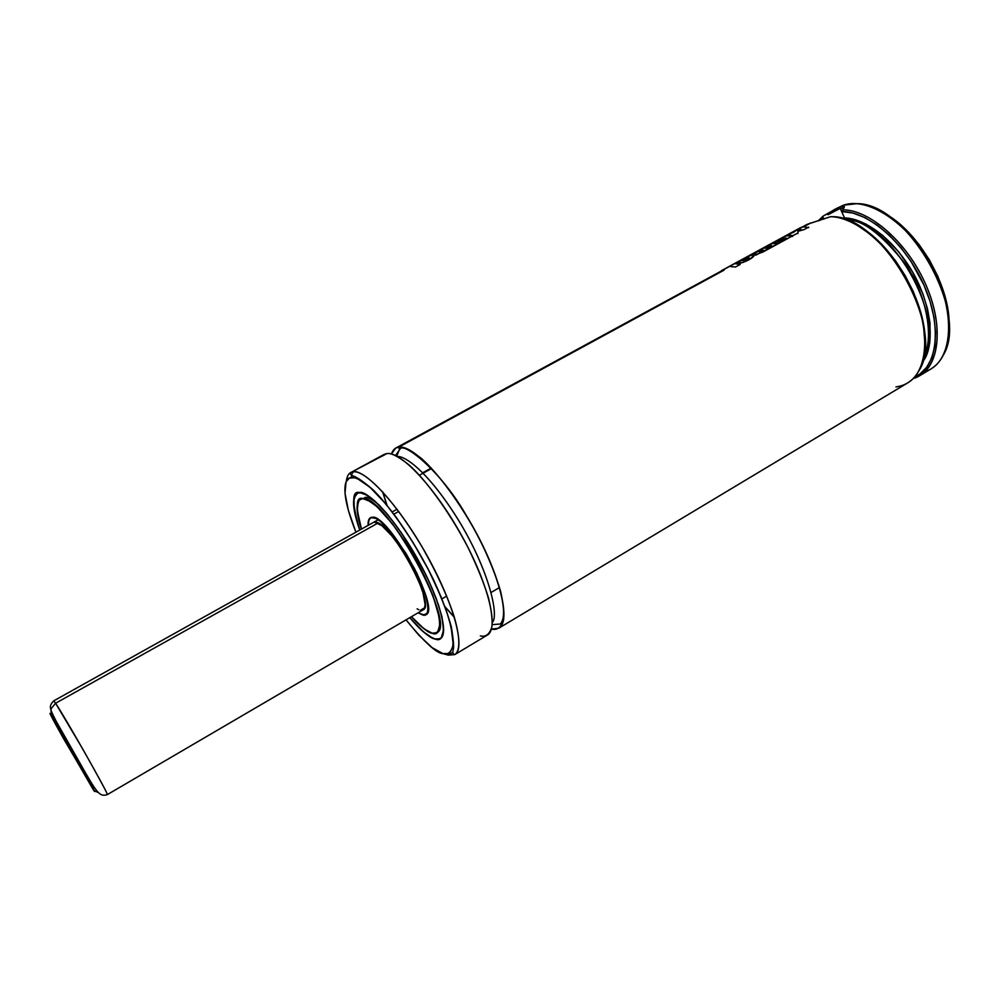 <?xml version="1.0" encoding="UTF-8"?>
<svg xmlns="http://www.w3.org/2000/svg" width="999" height="999" viewBox="0 0 999 999"><rect width="100%" height="100%" fill="white"/><g stroke="black" fill="none" stroke-linecap="round" stroke-linejoin="round"><path stroke-width="1.5" d="M398.701 447.14C402.997 446.203 410.514 449.95 421.253 458.354C436.563 471.553 460.764 502.859 480.432 540.809C489.373 559.403 496.053 576.086 500.474 590.859C503.409 603.671 504.445 613.374 503.571 619.992C501.036 627.434 497.09 630.469 491.708 629.083L498.776 628.209C511.013 621.74 500.836 577.197 474.35 529.32C448.014 481.406 413.199 444.567 398.701 447.14L399.438 449.575L398.701 447.14L724.063 270.142L398.701 447.14C395.517 447.302 393.082 449.587 391.371 453.971L395.816 448.052L398.701 447.14M492.332 622.502C499.375 615.496 488.523 568.931 457.879 519.168C427.772 471.103 404.982 455.844 397.452 456.506C404.982 455.844 427.772 471.103 457.879 519.168C488.523 568.931 499.375 615.496 492.332 622.502M396.678 456.093L399.438 449.575L396.678 456.093M844.779 218.656L843.618 219.031L844.779 218.656M843.68 208.292L840.221 208.379L827.971 214.76L840.221 208.379L844.729 218.406L840.284 208.354M823.875 219.131L823.201 217.645L823.875 219.131M419.443 475.237L431.655 468.481L419.443 475.237M373.127 522.589L374.825 522.202L373.139 522.577M424.6 607.804L420.454 610.239L424.6 607.804M422.889 614.934L426.71 613.811L427.909 610.726L427.522 602.859L425.786 595.691L416.783 573.189L406.031 553.571L391.046 532.305L380.244 521.278L375.849 518.406L370.979 517.632L369.043 519.455L368.219 525.324C368.281 519.542 369.655 516.908 372.34 517.407L372.34 517.407C378.271 514.86 392.27 531.818 414.323 568.269C432.892 605.257 428.783 617.682 422.889 614.934L425.999 614.635L422.964 615.072L418.106 612.799L424.488 615.172L427.535 612.637L428.034 606.006L425.874 595.779L416.845 573.214L406.056 553.521L391.021 532.205L380.182 521.141L375.774 518.256L370.891 517.482L368.394 520.904L368.144 525.337C367.907 521.291 368.668 518.718 370.429 517.694L372.265 517.257C388.898 514.41 441.371 609.977 425.899 614.722L422.964 615.072L418.194 612.749L422.315 614.797M362.799 498.588L362.637 498.676C384.952 493.481 458.191 626.448 436.675 632.742L432.342 633.179C426.973 631.78 420.03 626.273 411.513 616.658L420.941 626.198L427.147 630.881L432.342 633.179L434.49 633.378L437.749 631.868L439.785 624.775L439.098 617.032L436.775 607.155L430.332 589.21L417.22 562.087L396.74 529.595L384.39 514.235L376.86 506.63L370.267 501.486L362.799 498.588M439.498 628.408L436.813 632.704L432.405 633.279C427.01 631.892 420.03 626.361 411.463 616.683L424.213 628.958L432.417 633.316C440.646 637.399 446.89 620.829 420.941 569.005C393.269 516.795 367.332 495.704 362.562 498.526L359.228 499.937L357.08 506.693L358.416 518.306L361.426 529.12C355.994 512.35 355.681 502.36 360.489 499.163L362.625 498.588M411.463 616.683C421.69 627.659 428.683 633.204 432.417 633.316L436.376 633.091L438.911 630.269L439.872 624.899L439.198 617.145L432.929 595.604L424.388 575.899L409.34 548.414L392.52 523.913L376.823 506.505L367.332 499.737L362.562 498.526L365.547 499.025M436.813 632.704L435.926 633.091L436.813 632.704M435.389 639.048L439.722 638.848L441.308 637.699L443.581 630.057L441.845 616.545L438.436 604.782L430.244 584.14L423.039 569.23L401.273 532.642L387.512 514.36L378.908 504.845L367.719 495.454L359.415 492.457L355.819 494.055L353.534 501.486L355.032 514.16L359.727 530.069C352.535 509.453 351.648 497.127 357.055 493.094L359.415 492.457C370.267 491.533 397.365 522.215 418.481 560.589C439.71 598.938 449.051 634.165 440.297 638.748L435.464 639.198C428.871 637.35 420.317 630.182 409.79 617.669L422.989 631.493L432.767 638.249L437.812 639.447L441.396 637.849L443.681 630.182L441.933 616.645L436.176 598.301L426.86 576.773L414.835 554.145L401.261 532.704L387.537 514.473L374.95 501.161L364.66 493.881L361.888 492.882L357.492 493.056L355.894 494.205L353.958 498.513L354.208 509.527L359.777 530.044C351.835 502.859 351.735 490.384 359.49 492.607L359.49 492.607C364.61 489.423 392.844 512.25 423.039 569.23C451.336 625.786 444.355 643.568 435.389 639.048L440.397 638.648L435.389 639.048C430.981 638.985 422.465 631.855 409.84 617.644L422.939 631.368L429.707 636.5L434.94 638.935M442.919 653.596L448.226 653.533L450.199 652.235L452.647 647.077L453.084 643.244L451.123 627.085L447.077 612.911L440.971 596.64L428.484 569.83L413.099 542.557L396.403 517.569L385.364 503.421L370.167 487.45L357.817 478.871L354.52 477.759L349.313 478.134L346.066 481.88L345.005 493.219L348.339 510.277L355.919 532.192C339.348 490.409 344.568 477.26 351.673 477.522C355.432 476.885 362.275 480.806 372.165 489.285C386.351 502.497 409.24 533.166 428.484 569.83C437.287 587.762 444.018 603.796 448.663 617.919C451.91 630.132 453.321 639.348 452.897 645.554C451.061 652.459 447.727 655.144 442.919 653.596C436.85 653.633 424.55 642.382 406.031 619.867L418.756 635.077L432.105 647.614L442.919 653.596L448.251 655.119L452.922 652.322L448.251 655.119L454.77 654.607C459.29 651.748 461.213 640.983 454.145 616.633C447.502 596.166 436.863 573.014 422.227 547.165C386.076 486.925 359.952 469.443 353.359 471.803L351.223 474.962L351.673 477.522L351.223 474.962L353.359 471.803C366.633 469.942 400.674 507.829 427.397 556.231C454.245 604.595 465.809 648.875 454.77 654.607C452.884 654.145 452.385 652.409 453.296 649.387C454.046 646.715 453.384 639.223 451.323 626.885C447.589 613.311 441.77 597.827 433.866 580.444C416.595 544.892 392.32 508.891 373.064 489.81C363.586 481.705 356.905 477.072 353.034 475.899L351.211 475C350.1 473.376 349.937 472.564 350.736 472.564L386.863 453.583L350.736 472.564C348.476 473.576 347.028 476.461 346.366 481.231C346.84 476.823 348.301 473.938 350.736 472.564L384.041 454.445L386.863 453.583L381.805 456.331M454.77 654.607L487.287 635.102C499.213 628.821 488.673 584.34 462.087 536.351C435.651 488.311 401.036 451.186 386.863 453.583C391.059 452.709 398.489 456.518 409.115 465.022C424.3 478.346 448.426 509.827 468.206 547.864C477.21 566.483 483.966 583.179 488.486 597.939C491.52 610.726 492.657 620.416 491.883 626.985C489.498 634.365 485.651 637.325 480.357 635.876M382.592 491.795L386.888 505.257L382.592 491.795M444.955 606.855L454.37 617.382L444.955 606.855M809.977 223.401L803.883 226.723L809.977 223.401L807.604 224.201L830.581 216.696L809.977 223.401M799.612 229.046L798.576 229.608L799.612 229.046M793.905 232.155L793.006 232.642L793.905 232.155M788.573 235.052L787.836 235.452L788.573 235.052M776.148 241.808L773.588 243.207L776.148 241.808M769.055 245.667L765.122 247.814L769.055 245.667M760.564 250.287L759.477 250.886L760.564 250.287M754.158 253.771L751.797 255.057L754.158 253.771M747.165 257.58L741.882 260.452L747.165 257.58M736.937 263.149L735.951 263.674L736.937 263.149M498.776 628.209L907.579 382.967C927.934 371.253 930.956 330.794 912.124 289.872C893.481 248.913 856.98 216.995 830.581 216.696L831.368 216.721C881.53 214.335 946.69 328.334 919.167 370.342C913.835 380.082 906.093 385.602 895.941 386.913M810.464 223.052L808.828 223.776L810.464 223.052M919.692 375.699L930.806 369.043C953.333 356.256 955.156 309.952 932.179 266.945C909.477 223.813 868.406 196.453 843.518 205.17L840.659 206.718L844.467 206.643L842.781 209.84C869.367 209.728 906.093 241.333 924.737 282.255C943.58 323.152 940.334 363.823 919.692 375.699L913.161 378.609C937.586 371.69 945.279 331.818 927.397 288.386C909.777 244.917 870.766 209.628 842.781 209.84L841.845 211.538C868.768 211.164 906.33 244.206 924.337 286.026C942.581 327.822 937.137 367.782 914.697 376.948L919.792 374.101L926.747 367.27L931.855 357.867L934.864 346.141L935.601 332.48L933.99 317.37L930.057 301.361L923.925 285.077L911.113 261.538L900.648 247.34L889.135 234.99L877.035 224.95L864.822 217.57L852.946 213.062L841.845 211.538L844.417 206.581L841.633 206.443M836.638 208.391L843.518 205.17L856.892 203.659C907.242 202.672 969.779 312.1 943.381 354.982C939.023 363.486 932.841 369.081 924.849 371.765M949 327.347C951.498 288.099 918.63 230.607 883.553 212.837L895.116 220.354L907.542 231.318L919.142 244.68L929.395 259.89L937.811 276.248L944.055 293.032L947.839 309.503L949.05 324.95M836.912 208.267L823.064 216.134L823.001 217.532L819.667 220.479L823.001 217.532L823.064 216.134L818.144 220.941L823.064 216.134L843.518 205.17L833.666 209.927M841.782 211.751L844.592 218.007L841.782 211.751M922.589 361.75L927.047 353.371L929.807 342.582L930.044 323.251L927.522 308.903L922.926 294.018L912.512 271.903L898.688 251.785L882.654 235.364L865.833 224.001L854.882 219.643L844.592 218.007C858.166 217.77 885.626 229.97 909.427 266.758C933.466 304.358 934.864 348.176 922.589 361.75M923.875 356.268C933.478 339.785 928.258 297.852 905.931 264.81C881.493 233.853 861.488 218.843 845.878 219.805C890.783 219.543 946.89 317.719 923.875 356.268M924.999 345.042L923.363 323.813L919.405 307.829L913.273 291.546L905.169 275.612L895.429 260.639L884.427 247.228L872.614 235.889L856.131 224.538C892.644 242.782 927.809 304.32 924.999 345.042M354.17 497.614L358.029 492.682L354.17 497.614M362.749 498.588L362.562 498.526C355.906 496.603 355.532 506.805 361.426 529.12C356.144 512.462 355.781 502.522 360.377 499.25L362.637 498.676L359.303 500.087L358.204 501.735L357.242 510.189L361.463 529.095M378.783 504.795L378.696 504.72C372.952 499.712 368.394 497.252 365.022 497.327M370.816 517.507L368.556 520.741M417.107 608.853L418.868 609.752M422.977 609.952L424.538 607.991L425.087 604.383L423.002 592.782L418.781 581.131L410.289 563.636L399.825 546.54L391.708 535.714L381.968 525.749L374.825 522.202C389.885 519.867 436.925 605.606 423.039 609.914L420.454 610.239M790.996 233.029L786.563 235.439L792.332 232.717L786.563 235.439L793.206 235.539L797.864 233.004L793.206 235.539L787.899 235.127L790.996 233.029M796.927 230.182L792.332 232.717L796.927 230.182M801.81 227.148L797.577 229.445L803.196 226.81L797.577 229.445L800.561 229.008L797.115 230.12L800.561 229.008L798.938 229.133L801.81 227.148M797.939 230.806L798.026 233.479L797.939 230.806L804.108 229.595L808.603 227.148L804.108 229.595L798.126 231.268M808.765 227.622L803.196 226.81L808.765 227.622M777.809 241.721L782.779 237.949L777.609 241.258L779.133 241.346L786.188 238.037L776.373 243.369L771.628 243.556L767.107 246.016L772.939 243.269L767.107 246.016L771.827 245.854L767.881 247.989L763.186 248.152L758.653 250.612L764.472 247.877L758.653 250.612L760.614 250.287L759.64 250.824L748.064 256.368L757.517 251.661L748.064 256.368L755.631 253.222L754.745 254.733L755.494 254.745L763.086 251.935L792.457 235.951L785.801 235.851L774.625 241.933L785.801 235.851L774.625 241.933L787.15 235.539L792.632 236.413M763.448 250.449L762.075 250.299L759.365 252.035L763.448 250.449L759.715 252.198L762.075 250.299L763.448 250.449M755.681 255.22L792.457 235.951M755.494 254.745L755.631 253.222L752.16 254.57L764.472 247.877L767.881 247.989L771.827 245.854L768.406 245.729L772.939 243.269L776.373 243.369L786.188 238.037L777.609 241.258M800.386 227.747L721.39 270.704L799.437 228.309M734.14 263.948L722.677 270.18L734.14 263.948M740.197 264.423L735.339 263.724L740.197 264.423L735.539 266.97L740.197 264.423M731.043 266.671L735.539 266.97L731.043 266.671M744.48 258.716L736.862 262.887L744.48 258.716L742.369 260.677L746.977 259.515C749.15 258.117 749.6 257.417 748.313 257.43L744.48 258.716M748.513 257.892L743.805 260.677L741.882 260.464L742.569 259.79L736.862 262.887L738.086 263.286C740.446 263.474 744.105 262.275 749.088 259.69C753.371 257.143 754.894 255.569 753.671 254.957L750.486 255.482L736.862 262.887L742.582 262.55L749.088 259.69L754.058 255.532L753.221 254.857L750.486 255.482L745.316 258.291L748.313 257.43M78.484 763.423L65.597 740.721L78.484 763.423M92.745 788.798L56.731 726.385L50.774 714.335L65.722 739.297L94.693 791.558L63.886 739.223C49.301 713.261 48.252 710.227 51.473 715.396L50.824 709.078L55.582 703.246L53.734 700.861L55.582 703.246L377.934 523.089L55.582 703.246C64.835 716.72 110.277 797.027 107.318 794.617C107.88 794.267 99.625 778.958 82.555 748.701L55.582 703.246L50.824 709.078L51.473 715.396L81.144 766.333C96.329 793.393 96.179 794.355 92.745 788.798L93.182 789.472M94.443 790.833L98.352 792.569M398.738 511.463L393.881 514.173L398.738 511.463M445.629 485.089L444.955 484.403M492.207 624.637L500.187 624.025C510.851 613.786 495.142 563.96 467.794 518.094C441.858 471.403 403.783 441.845 400.124 448.963L395.554 455.532M422.589 472.852L431.256 468.056M397.053 509.228L392.307 511.888M426.248 614.485L425.999 614.635C441.096 610.102 389.086 514.597 372.327 517.345L370.567 517.644M440.721 638.448L440.397 638.648C448.763 634.14 439.772 598.975 418.481 560.676C397.39 522.315 370.317 491.708 359.478 492.532L357.517 492.869M454.27 617.07L444.83 606.53M387.1 505.531L382.829 492.045M806.942 224.463L802.259 227.01M722.277 270.504L395.816 448.052M423.039 609.914L107.318 794.617C99.438 797.065 96.94 792.856 81.543 765.921L56.169 721.266C50.949 710.976 51.573 711.675 50.824 709.103C49.688 706.63 50.662 703.883 53.734 700.861L378.259 519.73M446.69 596.078L441.995 598.826M490.996 592.544L499.525 587.512M842.819 207.942L843.393 209.216M844.417 206.581L843.693 208.316M800.349 227.772L721.353 270.717"/></g></svg>
